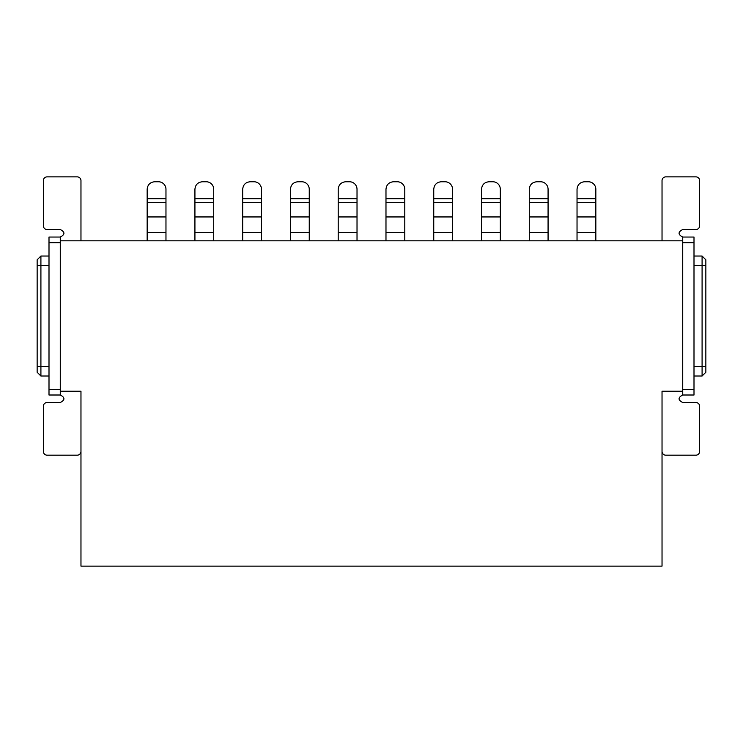 <?xml version="1.0" encoding="UTF-8"?>
<svg xmlns="http://www.w3.org/2000/svg" width="743" height="743" viewBox="0 0 743 743"><rect width="100%" height="100%" fill="white"/><g stroke="black" fill="none" stroke-linecap="round" stroke-linejoin="round"><path stroke-width="1.11" d="M60.276 391.245L60.276 240.806L682.724 240.806L682.724 391.245L662.032 391.245L662.032 566.129L80.968 566.129L80.968 391.245L60.276 391.245L60.276 395.007L49.001 395.007L60.276 395.007C65.124 397.505 65.124 400.013 60.276 402.53L47.115 402.53A3.761 3.761 0 0 0 43.354 406.291L43.354 451.419A3.761 3.761 0 0 0 47.115 455.18L77.207 455.18A3.761 3.761 0 0 0 80.968 451.419M165.968 240.806L165.968 232.503L147.16 232.503L147.16 240.806M147.16 232.503L147.16 216.947L165.968 216.947L165.968 232.503M147.16 198.687L147.16 189.279C147.616 184.71 150.123 182.202 154.683 181.756L158.445 181.756A7.523 7.523 0 0 1 165.968 189.279L165.968 198.687L147.16 198.687L147.16 216.947M147.16 202.384L165.968 202.384L165.968 216.947M165.968 198.687L165.968 202.384M213.724 240.806L213.724 232.503L194.926 232.503L194.926 240.806M194.926 232.503L194.926 216.947L213.724 216.947L213.724 232.503M194.926 198.687L194.926 189.279C195.381 184.71 197.889 182.202 202.449 181.756L206.201 181.756A7.523 7.523 0 0 1 213.724 189.279L213.724 198.687L194.926 198.687L194.926 216.947M194.926 202.384L213.724 202.384L213.724 216.947M213.724 198.687L213.724 202.384M261.49 240.806L261.49 232.503L242.682 232.503L242.682 240.806M242.682 232.503L242.682 216.947L261.49 216.947L261.49 232.503M242.682 198.687L242.682 189.279C243.147 184.71 245.654 182.202 250.205 181.756L253.967 181.756A7.523 7.523 0 0 1 261.49 189.279L261.49 198.687L242.682 198.687L242.682 216.947M242.682 202.384L261.49 202.384L261.49 216.947M261.49 198.687L261.49 202.384M309.255 240.806L309.255 232.503L290.448 232.503L290.448 240.806M290.448 232.503L290.448 216.947L309.255 216.947L309.255 232.503M290.448 198.687L290.448 189.279C290.903 184.71 293.411 182.202 297.971 181.756L301.732 181.756A7.523 7.523 0 0 1 309.255 189.279L309.255 198.687L290.448 198.687L290.448 216.947M290.448 202.384L309.255 202.384L309.255 216.947M309.255 198.687L309.255 202.384M357.021 240.806L357.021 232.503L338.214 232.503L338.214 240.806M338.214 232.503L338.214 216.947L357.021 216.947L357.021 232.503M338.214 198.687L338.214 189.279C338.669 184.71 341.176 182.202 345.736 181.756L349.498 181.756A7.523 7.523 0 0 1 357.021 189.279L357.021 198.687L338.214 198.687L338.214 216.947M338.214 202.384L357.021 202.384L357.021 216.947M357.021 198.687L357.021 202.384M404.786 240.806L404.786 232.503L385.979 232.503L385.979 240.806M385.979 232.503L385.979 216.947L404.786 216.947L404.786 232.503M385.979 198.687L385.979 189.279C386.434 184.71 388.942 182.202 393.502 181.756L397.264 181.756A7.523 7.523 0 0 1 404.786 189.279L404.786 198.687L385.979 198.687L385.979 216.947M385.979 202.384L404.786 202.384L404.786 216.947M404.786 198.687L404.786 202.384M452.552 240.806L452.552 232.503L433.745 232.503L433.745 240.806M433.745 232.503L433.745 216.947L452.552 216.947L452.552 232.503M433.745 198.687L433.745 189.279C434.2 184.71 436.708 182.202 441.268 181.756L445.029 181.756A7.523 7.523 0 0 1 452.552 189.279L452.552 198.687L433.745 198.687L433.745 216.947M433.745 202.384L452.552 202.384L452.552 216.947M452.552 198.687L452.552 202.384M500.318 240.806L500.318 232.503L481.51 232.503L481.51 240.806M481.51 232.503L481.51 216.947L500.318 216.947L500.318 232.503M481.51 198.687L481.51 189.279C481.966 184.71 484.473 182.202 489.033 181.756L492.795 181.756A7.523 7.523 0 0 1 500.318 189.279L500.318 198.687L481.51 198.687L481.51 216.947M481.51 202.384L500.318 202.384L500.318 216.947M500.318 198.687L500.318 202.384M548.074 240.806L548.074 232.503L529.276 232.503L529.276 240.806M529.276 232.503L529.276 216.947L548.074 216.947L548.074 232.503M529.276 198.687L529.276 189.279C529.731 184.71 532.239 182.202 536.799 181.756L540.551 181.756A7.523 7.523 0 0 1 548.074 189.279L548.074 198.687L529.276 198.687L529.276 216.947M529.276 202.384L548.074 202.384L548.074 216.947M548.074 198.687L548.074 202.384M595.84 240.806L595.84 232.503L577.032 232.503L577.032 240.806M577.032 232.503L577.032 216.947L595.84 216.947L595.84 232.503M577.032 198.687L577.032 189.279C577.497 184.71 580.004 182.202 584.555 181.756L588.317 181.756A7.523 7.523 0 0 1 595.84 189.279L595.84 198.687L577.032 198.687L577.032 216.947M577.032 202.384L595.84 202.384L595.84 216.947M595.84 198.687L595.84 202.384M40.911 256.038L40.911 376.014L37.15 372.252L37.15 259.799L40.911 256.038L37.15 259.799L40.911 256.038L49.001 256.038L49.001 376.014L40.911 376.014L49.001 376.014M37.15 372.252L40.911 376.014M60.276 240.806L60.276 237.045C65.124 234.547 65.124 232.039 60.276 229.522L47.115 229.522A3.761 3.761 0 0 1 43.354 225.761L43.354 180.633A3.761 3.761 0 0 1 47.115 176.871L77.207 176.871A3.761 3.761 0 0 1 80.968 180.633L80.968 240.806M49.001 237.045L60.276 237.045L49.001 237.045L49.001 395.007M49.001 256.038L49.001 242.682L60.276 242.682M705.85 259.799L702.089 256.038L705.85 259.799L705.85 366.615L693.999 366.615L693.999 256.038L702.089 256.038L702.089 376.014L693.999 376.014L693.999 395.007L682.724 395.007L693.999 395.007M693.999 366.615L693.999 376.014M705.85 366.615L705.85 372.252L702.089 376.014M662.032 451.419A3.761 3.761 0 0 0 665.793 455.18L695.885 455.18A3.761 3.761 0 0 0 699.646 451.419L699.646 406.291A3.761 3.761 0 0 0 695.885 402.53L682.724 402.53C677.876 400.013 677.876 397.505 682.724 395.007L682.724 391.245M682.724 240.806L682.724 237.045L693.999 237.045L682.724 237.045C677.876 234.547 677.876 232.039 682.724 229.522L695.885 229.522A3.761 3.761 0 0 0 699.646 225.761L699.646 180.633A3.761 3.761 0 0 0 695.885 176.871L665.793 176.871A3.761 3.761 0 0 0 662.032 180.633L662.032 240.806M682.724 389.369L693.999 389.369L693.999 237.045M37.15 366.615L49.001 366.615M49.001 265.437L37.15 265.437M49.001 389.369L60.276 389.369M693.999 265.437L705.85 265.437M693.999 242.682L682.724 242.682"/></g></svg>
